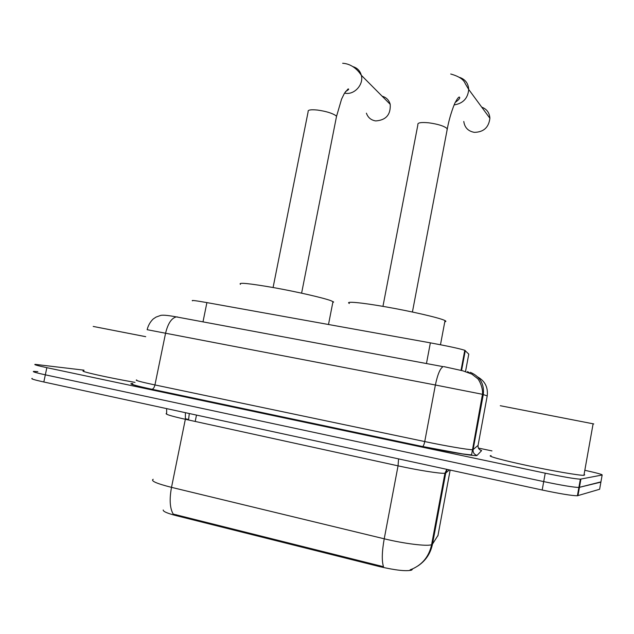 <?xml version="1.0" encoding="UTF-8"?>
<svg xmlns="http://www.w3.org/2000/svg" width="634" height="634" viewBox="0 0 634 634"><rect width="100%" height="100%" fill="white"/><g stroke="black" fill="none" stroke-linecap="round" stroke-linejoin="round"><path stroke-width="0.95" d="M412.742 568.793L411.553 570.132C406.188 571.464 395.537 570.291 379.608 566.614L176.133 515.624C167.249 513.31 162.946 511.432 163.207 509.982M192.514 300.825C190.921 300.033 195.716 300.627 206.906 302.6L430.367 342.851C448.016 346.116 459.484 348.597 464.777 350.293L468.772 354.129L465.514 371.564M153.182 479.272C150.448 480.873 156.566 483.568 171.513 487.356C169.286 499.33 169.849 508.246 173.201 514.079L383.491 566.717C381.684 560.924 381.93 551.62 384.228 538.797C403.969 543.639 426.872 546.476 431.405 544.749L432.491 544.099L437.983 535.437M600.929 481.88L578.882 487.459C573.382 487.3 561.661 485.343 543.71 481.594L45.339 374.829C35.845 372.76 31.962 371.611 33.689 371.373L37.85 371.659M578.905 490.383L578.359 490.375M585.483 470.436C597.117 473.035 602.672 474.557 602.149 475.009L599.629 489.258L577.4 495.764C571.876 495.717 560.139 493.799 542.189 490.019L43.817 381.993C34.323 379.901 30.456 378.696 32.199 378.395M602.149 475.009L580.356 479.161C574.88 478.892 563.174 476.895 545.232 473.186L46.853 367.672C37.366 365.636 33.475 364.526 35.187 364.368L84.013 370.177M478.416 448.079L491.968 450.901M600.889 482.133L578.882 487.459C573.382 487.3 561.661 485.343 543.71 481.594L45.339 374.829C35.845 372.76 31.962 371.611 33.689 371.373M145.709 336.686L93.198 326.439L145.709 336.67M135.05 382.389C106.464 377.373 77.348 370.779 83.862 370.874M593.773 423.932L500.281 405.72L593.773 423.932M584.707 474.811L583.922 475.341C579.008 475.476 552.277 470.88 527.203 465.53C502.065 460.189 485.985 455.711 491.096 455.656M513.992 408.391L579.587 421.166L513.992 408.391M366.404 113.177C367.966 117.615 371.08 120.191 375.732 120.92C385.995 120.191 390.813 114.667 390.211 104.333C388.999 100.093 386.304 97.382 382.128 96.202M332.779 302.616L333.635 302.006L331.051 300.73C323.475 297.885 297.608 291.925 274.316 287.733C249.186 283.382 237.901 282.249 240.437 284.341M463.787 121.49C464.674 127.616 468.193 131.238 474.335 132.347C483.607 132.165 488.79 127.474 489.884 118.257C489.519 112.765 486.793 109.056 481.705 107.138M444.799 321.771C446.154 321.62 446.233 321.232 445.02 320.59L444.466 320.321C438.744 317.674 411.728 311.421 386.399 306.959C361.008 302.466 344.571 301.015 349.382 303.456M412.132 569.697L412.259 568.999M379.608 566.614L379.79 565.663M176.133 515.624L176.315 514.737M195.209 421.451L196.492 415.088M202.991 321.866L206.906 302.6M461.576 370.494L465.293 350.562M426.46 363.544L430.367 342.851M188.496 419.977L188.599 419.47L185.445 418.765M398.564 458.889L398.057 465.847L185.342 419.288C170.372 415.928 164.143 413.939 166.655 413.328L166.663 408.621M417.893 565.948C425.707 560.749 430.573 553.466 432.491 544.099L445.75 473.012L444.751 473.265C440.456 473.78 417.798 470.206 398.057 465.847L384.228 538.797L171.513 487.356L185.342 419.288L185.405 412.686M434.567 532.964L433.846 532.647M542.189 490.019L545.232 473.186M577.962 495.677L580.91 479.122M43.817 381.993L46.853 367.672M437.904 535.865L450.164 470.071M449.411 469.905L445.75 473.012L447.216 469.429M189.297 413.526L188.599 419.47M479.566 449.601L481.618 450.608L477.053 455.41C477.022 456.67 448.555 452.074 422.529 446.526L152.001 389.268C153.325 388.943 154.308 387.501 154.942 384.933L165.593 333.096C167.962 323.459 171.545 318.054 176.355 316.897L443.079 366.642C440.154 368.33 437.595 374.456 435.384 385.004L424.74 441.557C445.203 445.876 468.217 449.807 472.203 449.696L473.107 449.577L478.068 445.377L487.213 395.917L482.49 394.3L435.384 385.004L147.151 329.696M147.159 329.632C148.19 325.472 150.187 321.945 153.143 319.029L156.043 317.087L160.275 315.566C161.995 314.781 167.352 315.225 176.355 316.897L177.678 316.984M477.053 455.41C474.169 454.523 472.853 452.581 473.107 449.577L483.306 394.499C484.408 383.958 480.096 376.564 470.365 372.324M151.811 389.268C133.592 385.321 127.26 383.419 132.799 383.57M136.77 379.964C134.289 380.162 140.344 381.819 154.942 384.933L424.74 441.557C424.154 444.371 423.449 446.027 422.64 446.51L462.4 453.881C474.145 455.386 469.945 454.578 471.617 454.626L482.466 394.3C483.251 387.572 478.781 379.227 477.45 378.482L471.878 374.123L462.844 370.819L443.84 366.611M467.599 371.587L469.889 373.149M481.618 450.608C479.027 449.815 477.846 448.072 478.068 445.377M422.529 446.526L152.001 389.268C135.953 385.813 132.855 384.616 132.902 384.545L132.474 383.689M487.213 395.917C488.235 387.112 484.804 380.646 476.926 376.525M273.088 287.511L308.14 111.719C307.545 109.959 310.628 109.397 317.38 110.047C325.979 111.251 332.145 113.121 335.885 115.657L336.527 116.379L336.297 117.552M352.956 66.641C357.299 67.941 360.088 70.818 361.325 75.28C363.884 84.211 354.794 94.68 345.704 93.325L344.508 93.135M382.952 306.357L417.885 124.755C417.267 122.734 420.921 122.085 428.83 122.822C437.935 124.09 444.014 125.992 447.065 128.52L447.057 130.16M459.777 77.435C465.34 79.44 468.32 83.442 468.716 89.457C467.9 98.333 463.042 103.485 454.158 104.911M411.553 570.132L411.728 569.213M461.021 370.359L464.777 350.293M410.143 569.784L412.187 569.031C422.616 564.395 429.091 556.28 431.603 544.685L444.933 473.249L446.819 469.342M577.4 495.764L580.356 479.161M593.107 423.805L583.922 475.341M342.653 63.265C354.089 63.979 360.033 73.417 361.325 75.28L390.211 104.333M332.985 301.562L328.499 324.505M301.602 293.162L336.527 116.379L341.567 99.126L344.468 93.206L348.082 88.958C349.397 88.942 348.541 89.814 345.514 91.581M450.719 74.012C458.802 76.246 463.636 79.432 465.205 83.561L468.716 89.457L489.884 118.257M445.02 320.59L440.471 344.753M412.417 312.007L447.311 128.845C449.775 115.095 454.903 102.446 455.529 101.963C457.146 98.959 458.374 97.311 459.214 97.002C460.561 97.684 459.27 99.467 455.331 102.359"/></g></svg>
